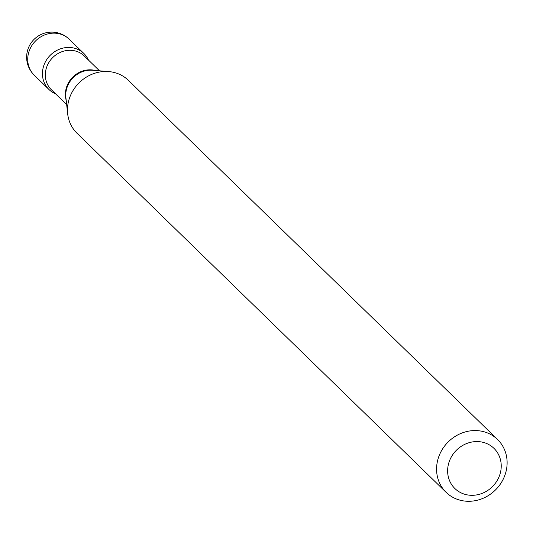 <?xml version="1.0" encoding="UTF-8"?>
<svg xmlns="http://www.w3.org/2000/svg" width="533" height="533" viewBox="0 0 533 533"><rect width="100%" height="100%" fill="white"/><g stroke="black" fill="none" stroke-linecap="round" stroke-linejoin="round"><path stroke-width="0.8" d="M88.458 60.049A25.078 22.906 134.2 0 0 83.908 53.52A25.078 22.906 134.2 0 0 59.969 49.009A25.078 22.906 134.2 0 0 42.96 68.637A25.078 22.906 134.2 0 0 48.936 89.464A25.078 22.906 134.2 0 0 55.585 93.841A25.078 22.906 134.2 0 1 42.96 68.637A25.078 22.906 134.2 0 1 64.067 47.87A25.078 22.906 134.2 0 1 88.458 60.049M500.647 471.632A28.029 25.604 134.2 0 0 480 441.757A28.029 25.604 134.2 0 0 448.206 465.242A28.029 25.604 134.2 0 0 468.853 495.124A28.029 25.604 134.2 0 0 500.647 471.632M506.35 470.133A36.877 33.686 134.2 0 0 497.562 439.498A36.877 33.686 134.2 0 0 462.364 432.863A36.877 33.686 134.2 0 0 437.346 461.725A36.877 33.686 134.2 0 0 446.134 492.359A36.877 33.686 134.2 0 0 481.332 498.995A36.877 33.686 134.2 0 0 506.35 470.133M497.562 439.498L128.453 80.396A36.877 33.686 134.2 0 0 108.745 71.582A36.877 33.686 134.2 0 0 68.237 102.622A36.877 33.686 134.2 0 0 67.671 113.802A36.877 33.686 134.2 0 0 77.025 133.263L446.134 492.359M83.908 53.52L69.197 39.215A25.078 22.906 134.2 0 0 56.705 33.312A25.078 22.906 134.2 0 0 28.249 54.326A25.078 22.906 134.2 0 0 34.225 75.16L48.936 89.464M95.32 70.483A23.572 21.533 134.2 0 0 65.872 89.731A23.572 21.533 134.2 0 0 66.205 100.411M108.745 71.582L92.482 70.249A23.872 21.806 134.2 0 0 66.259 90.343A23.872 21.806 134.2 0 0 65.892 97.579L67.671 113.802M99.538 70.829L84.294 55.998A23.572 21.533 134.2 0 0 61.795 51.761A23.572 21.533 134.2 0 0 45.805 70.203A23.572 21.533 134.2 0 0 51.421 89.791L66.665 104.615M69.197 39.215A25.078 25.078 0 0 0 29.095 46.358A25.078 25.078 0 0 0 34.225 75.16"/></g></svg>
